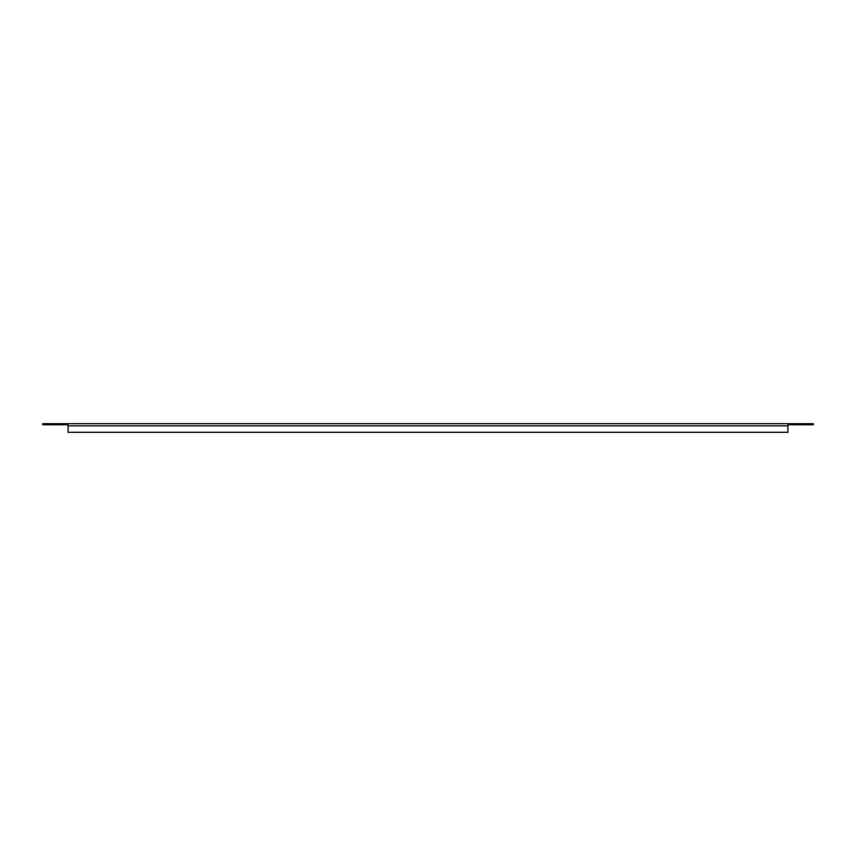 <?xml version="1.0" encoding="UTF-8"?>
<svg xmlns="http://www.w3.org/2000/svg" width="856" height="856" viewBox="0 0 856 856"><rect width="100%" height="100%" fill="white"/><g stroke="black" fill="none" stroke-linecap="round" stroke-linejoin="round"><path stroke-width="1.28" d="M68.052 424.779L42.8 424.779L42.8 423.699L787.948 423.699L787.948 432.301L68.052 432.301L68.052 423.699M787.948 423.699L813.2 423.699L813.2 424.779L787.948 424.779M68.052 425.849L787.948 425.849"/></g></svg>
